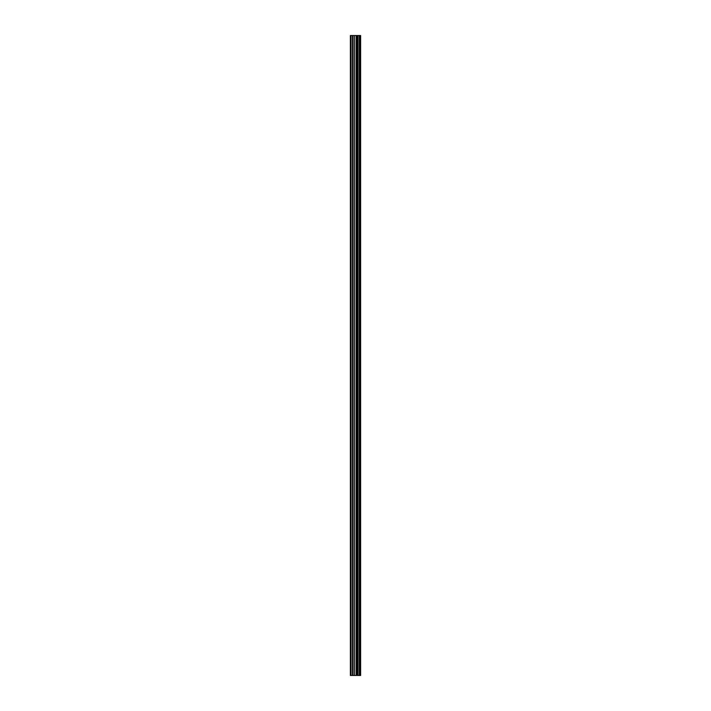 <?xml version="1.0" encoding="UTF-8"?>
<svg xmlns="http://www.w3.org/2000/svg" width="711" height="711" viewBox="0 0 711 711"><rect width="100%" height="100%" fill="white"/><g stroke="black" fill="none" stroke-linecap="round" stroke-linejoin="round"><path stroke-width="1.07" d="M354.158 675.45L360.628 675.45L360.628 35.55L350.372 35.55L350.372 675.45L354.158 675.45L354.158 35.55M360.628 35.55L360.601 675.45M350.95 675.45L350.95 35.55M360.477 675.45L360.477 35.55M359.57 675.45L359.57 35.55M359.331 675.45L359.331 35.55M357.989 675.45L357.989 35.55M357.749 675.45L357.749 35.55M356.842 675.45L356.842 35.55M356.709 675.45L356.709 35.55M356.273 675.45L356.273 35.55M356.104 675.45L356.104 35.55M354.327 675.45L354.327 35.55M352.709 675.45L352.709 35.55M352.416 675.45L352.416 35.55"/></g></svg>
